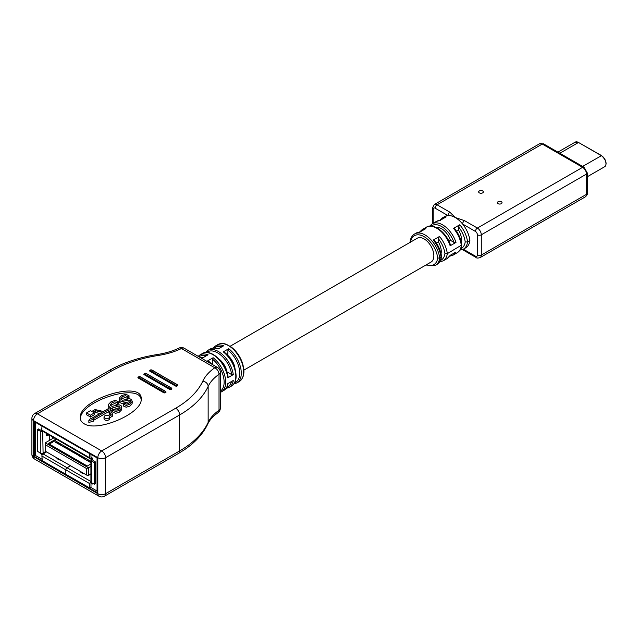 <?xml version="1.0" encoding="UTF-8"?>
<svg xmlns="http://www.w3.org/2000/svg" width="638" height="638" viewBox="0 0 638 638"><rect width="100%" height="100%" fill="white"/><g stroke="black" fill="none" stroke-linecap="round" stroke-linejoin="round"><path stroke-width="0.96" d="M49.293 444.104L55.139 440.722L56.607 441.568L55.466 442.222A1.651 0.957 -60 0 1 56.296 442.142L61.168 444.949A1.651 0.957 -60 0 1 61.471 445.388L61.471 444.383L64.398 446.066L64.39 446.815M60.506 444.949A1.651 0.957 -60 0 1 61.168 444.949M63.266 446.72L68.29 449.439A1.651 0.957 -60 0 1 68.96 449.447L64.087 446.64A1.651 0.957 -60 0 0 63.417 446.64L63.417 446.632A1.651 0.957 -60 0 0 63.266 446.72L55.466 442.222M68.96 449.447A1.651 0.957 -60 0 1 69.263 449.886L69.263 448.889L72.19 450.564L72.182 451.313M68.29 449.439L71.209 451.13A1.651 0.957 -60 0 0 71.057 451.218L71.209 451.13A1.651 0.957 -60 0 1 71.879 451.138L76.751 453.953A1.651 0.957 -60 0 1 77.054 454.384L77.062 453.379L79.981 455.061L79.973 455.811M71.057 451.218L76.082 453.945A1.651 0.957 -60 0 1 76.751 453.953M79 455.644A1.651 0.957 -60 0 0 78.849 455.715L79 455.644A1.651 0.957 -60 0 1 79.67 455.636L84.543 458.451A1.651 0.957 -60 0 1 84.846 458.881L84.846 457.885L87.773 459.559L87.773 460.309M83.889 458.451A1.651 0.957 -60 0 1 84.543 458.451M86.792 460.126L86.792 460.142A1.651 0.957 -60 0 0 86.64 460.221L78.849 455.715M86.792 460.142A1.651 0.957 -60 0 1 87.47 460.134L90.915 462.127M76.082 453.945L79 455.628M86.497 474.975L86.497 468.507L45.21 444.662L45.21 451.138L87.996 475.844L90.915 473.787M84.854 459.009L84.854 457.877L79.973 455.069M77.062 454.503L77.062 453.379M77.054 453.387L72.182 450.572M69.271 450.005L69.271 448.881L64.39 446.074M61.471 445.507L61.471 444.375L56.599 441.576L56.599 442.317M90.915 461.386L87.773 459.567M45.21 444.662L45.242 442.844L88.491 467.814L88.459 475.206M87.677 475.661L90.915 474.162M88.459 467.853L86.497 468.507M90.915 463.938L87.286 466.035L48.321 443.538L56.12 439.04L55.139 440.722M56.12 439.04L91.274 459.328M49.006 434.885L46.678 435.77L46.566 434.837L47.395 433.952M47.834 434.207L46.574 434.741M45.242 442.844L54.015 437.772M88.491 467.814L90.915 466.41M84.495 473.819A6.061 3.501 180 0 1 80.157 471.315M60.905 460.205A6.061 3.501 180 0 1 56.567 457.701M42.706 431.248L43.097 453.929A1.707 0.989 120 0 0 41.893 456.018L42.283 460.7L65.834 474.297L65.834 469.847L41.893 456.018M92.542 459.894L91.027 458.562A1.707 0.989 -60 0 1 90.165 458.65A1.707 0.989 -60 0 1 89.814 457.869L89.791 453.69M70.555 465.772L67.078 467.774A1.707 0.989 120 0 0 65.873 469.871L65.873 474.321L89.703 487.95L89.814 483.692L65.873 469.871M90.915 481.666A1.707 0.989 120 0 0 89.814 483.692M92.008 483.11A2.201 1.276 -120 0 1 91.027 482.95L92.542 484.003L92.542 483.421M91.027 482.95L91.027 482.424M91.409 482.767L94.352 484.019L94.352 462.781L91.409 460.636L91.409 482.767A1.707 0.989 0 0 1 90.915 482.073L90.915 459.934A1.707 0.989 0 0 0 91.409 460.636M91.409 459.24A1.707 0.989 0 0 0 90.915 459.934M92.542 459.488A2.201 1.276 -120 0 0 91.37 457.462M41.893 429.51A2.201 1.276 -120 0 0 41.542 430.443L41.996 430.706M37.355 429.868L37.355 451.106L40.29 453.259L40.29 431.121L37.355 429.868M45.792 451.473L42.706 453.259A1.707 0.989 180 0 1 40.29 453.259M42.594 431.184A1.707 0.989 180 0 1 40.29 431.121M41.725 453.538A2.201 1.276 -120 0 0 42.363 454.647M70.515 465.748L67.038 467.75A1.707 0.989 120 0 0 65.834 469.847M91.027 457.263L91.027 458.562M89.814 487.695L90.596 487.249M90.987 487.017L90.987 483.11M94.352 484.019L95.134 483.564M95.525 483.341L95.525 462.103L92.542 459.934L92.542 458.14L90.987 457.239L90.987 454.384M41.893 428.895L41.502 428.672L41.502 430.467L38.519 429.199M41.502 453.546L41.502 454.535L42.188 454.934M42.06 454.216L41.502 454.535M90.165 458.65L42.244 430.977A1.707 0.989 -60 0 1 41.893 430.195L89.814 457.869M41.917 426.048L41.893 430.195M129.028 395.735L127.704 396.637L125.343 395.719L122.632 396.565L120.734 398.87L121.053 399.675L122.767 400.241L129.57 398.63L131.699 399.643L132.114 401.996L129.801 404.356L126.188 405.425L123.317 404.181L124.649 403.28L126.491 404.077L128.836 403.352L130.447 401.924L130.351 400.528L129.067 400.018L121.571 401.637L119.729 400.584L119.107 399.077L119.29 398.04L121.683 395.552L125.949 394.308L129.028 395.735L129.028 397.53L127.704 398.439L127.704 396.637M118.485 401.82L117.153 402.73L114.792 401.804L112.081 402.658L110.183 404.955L110.502 405.768L112.224 406.326L119.019 404.723L121.148 405.736L121.571 408.089L119.258 410.449L115.638 411.518L112.767 410.274L114.098 409.373L115.949 410.162L118.285 409.444L120.103 407.339L118.516 406.111L110.621 408.679A1.93 1.116 0 0 0 110.063 409.468A1.93 1.116 0 0 0 110.151 409.803L112.623 414.277L109.218 416.239A2.751 1.587 180 0 1 109.529 416.981A2.751 1.587 180 0 1 106.777 418.568A2.751 1.587 180 0 1 104.018 416.981A2.751 1.587 180 0 1 108.053 415.569L110.741 414.014L108.476 409.923L92.558 419.118L93.236 419.509L88.849 420.578L90.7 418.05L91.386 418.44L102.144 412.228L95.485 410.673L92.941 412.14L94.304 412.93L90.413 415.178L86.513 412.93L90.413 410.681L91.776 411.47L95.086 409.556L103.412 411.494L110.294 407.522L109.178 406.669L108.556 405.066L108.739 404.133L111.14 401.637L115.398 400.401L118.485 401.82L118.485 403.623L117.153 404.532L117.153 402.73M41.893 459.193L35.616 455.572L35.616 422.412M97.064 491.045L90.7 487.376M130.248 402.219L129.067 401.812L121.571 403.431L119.729 402.379L119.107 399.077M132.273 401.119L132.114 403.798L129.801 406.159L126.188 407.227L123.317 405.983L123.317 404.181M127.704 398.439L125.343 397.514L122.632 398.367L121.068 399.691M109.018 408.264L108.556 406.773M94.304 412.93L94.304 414.732L90.413 416.981L86.513 414.732L86.513 412.93M90.413 416.981L90.413 415.178M99.927 413.512L95.485 412.475L94.304 413.153M95.485 412.475L95.485 410.673M93.236 419.509L93.236 421.311L88.849 422.38L88.849 420.578M109.983 414.453L108.476 411.717L93.236 420.522M108.476 411.717L108.476 409.923M109.529 416.981L109.529 418.775A2.751 1.587 180 0 1 106.777 420.37A2.751 1.587 180 0 1 104.018 418.775L104.018 416.981M112.623 414.277L112.623 416.08L109.529 417.858M119.697 408.312L118.516 407.905L110.621 410.481A1.93 1.116 0 0 0 110.549 410.529M112.184 409.58L112.184 407.778M121.722 408.791L121.571 409.883L119.258 412.244L115.638 413.32L112.767 412.076L112.767 410.274M117.153 404.532L114.792 403.607L112.081 404.46L110.518 405.784M35.616 455.572L34.253 456.361L34.253 421.63L97.064 457.893L97.064 492.624L34.253 456.361M141.142 399.93C140.456 382.329 80.994 400.584 80.308 418.6M83.921 423.592C97.064 432.811 142.593 413.296 141.197 399.053C142.776 379.658 78.889 399.181 80.252 417.675C80.26 420.171 81.489 422.141 83.921 423.592M176.893 384.578L177.284 384.802A1.38 0.797 180 0 1 177.691 385.368A1.38 0.797 180 0 1 176.838 386.102A1.38 0.797 180 0 1 175.338 385.926L150.01 371.308A1.38 0.797 180 0 1 149.611 370.742L151.844 369.928L176.893 384.578A0.829 0.478 180 0 1 175.729 385.256L150.401 370.63A0.829 0.478 180 0 1 151.573 369.96M171.056 387.952L171.439 388.175A1.38 0.797 180 0 1 171.845 388.741A1.38 0.797 180 0 1 170.992 389.475A1.38 0.797 180 0 1 169.493 389.3L144.172 374.681A1.38 0.797 180 0 1 143.765 374.115L145.998 373.302L171.056 387.952A0.829 0.478 180 0 1 169.883 388.63L144.555 374.004A0.829 0.478 180 0 1 145.727 373.334M165.21 391.325L165.601 391.549A1.38 0.797 180 0 1 166 392.115A1.38 0.797 180 0 1 165.154 392.849A1.38 0.797 180 0 1 163.647 392.673L138.326 378.055A1.38 0.797 180 0 1 137.92 377.489L140.161 376.675L165.21 391.325A0.829 0.478 180 0 1 164.038 392.003L138.717 377.377A0.829 0.478 180 0 1 139.881 376.707M213.1 348.085L215.508 345.956A21.349 12.329 -120 0 1 223.651 345.796L218.196 348.946A21.349 12.329 -120 0 0 210.054 349.106L207.717 350.453A21.349 12.329 60 0 1 222.973 354.983A21.349 12.329 60 0 1 233.277 374.61L231.706 374.61L227.016 371.898A13.773 7.951 60 0 0 219.225 359.234M227.79 355.581L227.941 350.087L228.715 348.723L223.26 351.873L224.042 352.336M227.941 355.494A13.773 7.951 60 0 1 235.015 368.581M220.301 391.206A20.249 11.691 -120 0 0 223.404 376.508A20.249 11.691 -120 0 0 212.35 359.082L212.35 364.497M233.277 374.61L227.822 377.76L227.806 376.859M226.019 388.454L229.066 387.433A21.349 12.329 -120 0 0 233.277 380.463L227.822 383.613A21.349 12.329 -120 0 1 223.611 390.584L221.274 391.931A21.349 12.329 -120 0 0 224.983 376.46A21.349 12.329 -120 0 0 213.132 357.719L207.677 360.869L208.459 361.331M212.35 359.082L213.132 357.719M198.179 356.315L199.925 354.951A21.349 12.329 -120 0 1 208.068 354.792L202.613 357.942A21.349 12.329 -120 0 0 199.702 357.192M230.135 346.259L417.228 238.245A13.773 7.951 60 0 1 431.001 246.196A13.773 7.951 60 0 1 431.001 262.098L243.907 370.12M450.045 244.601L450.149 245.789L455.995 242.416L453.937 242.352L450.46 240.343A13.773 7.951 -120 0 0 436.32 227.559M448.921 241.236L450.46 240.343M434.199 240.159L433.274 240.063L439.502 236.467L438.338 238.676L438.338 241.802A13.773 7.951 60 0 1 441.049 253.725M438.338 241.802L436.312 242.966M456.577 231.267L458.594 230.103A13.773 7.951 60 0 1 461.306 242.033M454.463 228.46L453.53 228.364L459.767 224.767L458.594 226.984L458.594 230.103M419.541 232.08L422.252 229.568A20.879 12.05 -120 0 1 425.865 228.587L419.637 232.192A20.879 12.05 -120 0 0 416.016 233.165L420.083 232.049M440.348 220.349L436.28 221.466A20.879 12.05 -120 0 1 439.893 220.493L446.129 216.896A20.879 12.05 -120 0 0 442.509 217.869L444.845 216.521A20.879 12.05 60 0 1 447.956 215.572A20.879 12.05 60 0 1 455.285 217.55A20.879 12.05 60 0 1 462.614 224.034A20.879 12.05 60 0 1 469.895 240.614A20.879 12.05 60 0 1 465.724 247.831L463.387 249.179A20.879 12.05 60 0 0 467.558 241.961L465.206 241.954A19.22 11.101 60 0 1 460.724 248.756M439.502 236.467A20.879 12.05 60 0 1 447.302 253.661L461.776 244.96C461.274 248.629 459.719 251.236 457.151 252.784A20.879 12.05 60 0 0 461.322 245.558L461.314 244.202M439.056 261.995L443.123 260.878A20.879 12.05 60 0 0 447.302 253.661L444.949 253.653A19.22 11.101 60 0 1 440.459 260.456M410.082 241.666C410.609 238.03 412.132 235.462 414.652 233.955A20.879 12.05 60 0 1 429.749 238.548A20.879 12.05 60 0 1 439.702 258.047L441.52 256.659C441.01 260.328 439.462 262.928 436.894 264.475A20.879 12.05 60 0 0 441.065 257.258L441.049 255.902M410.481 241.172L410.489 242.304M425.873 265.065L435.531 265.264A20.879 12.05 60 0 0 439.702 258.047L437.74 258.039A19.499 11.261 60 0 1 426.391 264.762M450.468 255.072L447.214 258.518A20.879 12.05 60 0 0 450.149 255.375L455.995 252.002A20.879 12.05 60 0 1 453.06 255.144L457.151 252.784M459.767 224.767A20.879 12.05 60 0 1 467.558 241.961L469.895 240.614M449.902 212.199L437.07 204.79A2.751 1.587 -60 0 0 435.124 208.163L447.956 215.572A2.751 1.587 -60 0 1 449.902 212.199L455.285 217.55L464.56 220.66A2.751 1.587 120 0 0 462.614 224.034L475.446 231.442A2.751 1.587 120 0 1 477.399 228.069L582.598 167.331A2.751 1.587 -60 0 1 583.977 167.196L543.648 143.917A2.751 1.587 120 0 0 542.268 144.052L437.07 204.79A5.511 3.182 -120 0 0 434.319 204.511L432.365 208.163A2.751 1.587 180 0 0 433.178 209.288L433.178 223.26M462.741 249.514A2.751 1.587 120 0 0 463.188 250.04L462.43 249.649M498.047 203.666A2.345 1.356 180 0 1 497.361 202.709A2.345 1.356 180 0 1 498.693 201.488A2.345 1.356 180 0 1 501.173 201.656A2.345 1.356 180 0 1 502.042 202.709A2.345 1.356 180 0 1 500.599 203.953A2.345 1.356 180 0 1 498.047 203.666M479.345 192.867A2.345 1.356 180 0 1 478.66 191.91A2.345 1.356 180 0 1 481.004 190.555A2.345 1.356 180 0 1 483.341 191.91A2.345 1.356 180 0 1 481.897 193.154A2.345 1.356 180 0 1 479.345 192.867M86.64 460.221L90.915 462.686M52.236 438.8L52.236 436.751M49.485 435.164L49.485 440.387M46.574 451.927L43.097 453.929L67.038 467.75M67.078 467.774L90.915 481.538M94.352 462.781L95.525 462.103M93.961 462.103L95.134 461.434M37.738 429.645L38.91 428.975M110.621 410.481L110.621 408.679M217.933 412.786A5.511 5.511 0 0 0 220.301 408.256A5.511 3.182 180 0 1 219.025 410.29L219.025 374.299A5.511 3.182 0 0 0 220.301 372.265A5.511 5.511 0 0 0 217.55 367.496A5.511 3.182 120 0 0 214.791 367.767A5.511 3.461 55.3 0 1 219.025 374.299A55.099 31.812 0 0 0 208.148 386.421A110.207 63.625 0 0 1 179.621 414.947L105.597 457.685A5.511 3.182 -120 0 0 101.697 450.938A5.511 3.182 120 0 0 97.805 457.685L33.511 420.57A5.511 3.182 -60 0 1 37.411 413.823A5.511 3.182 -120 0 0 34.651 413.552A5.511 5.511 0 0 0 31.9 418.321A5.511 3.182 0 0 0 33.511 420.57L33.511 456.561A5.511 3.182 180 0 1 31.9 454.312A5.511 5.511 0 0 0 34.651 459.089A5.511 3.182 -60 0 1 33.511 456.561L97.805 493.676A5.511 3.182 120 0 0 98.946 496.205A5.511 5.511 0 0 0 104.457 496.205A5.511 3.182 -120 0 0 105.597 493.676A5.511 3.182 180 0 1 97.805 493.676L97.805 457.685A5.511 3.182 0 0 0 105.597 457.685L105.597 493.676L179.621 450.938A110.207 63.625 0 0 0 208.148 422.42L208.148 386.421A5.511 4.346 -155.1 0 0 202.828 381.101A104.696 60.443 0 0 1 175.729 408.2A5.511 3.182 -120 0 1 179.621 414.947L179.621 450.938A5.511 3.182 -120 0 1 178.481 453.459L184.366 449.79C195.332 442.389 203.147 433.768 207.821 423.911A5.511 4.346 -155.1 0 0 208.148 422.42A55.099 31.812 0 0 1 219.025 410.29A5.511 3.461 55.3 0 1 217.933 412.786C212.948 416.319 209.583 420.027 207.821 423.911M111.443 371.085A5.511 3.182 -120 0 0 108.683 370.806C122.616 362.855 138.893 357.416 157.53 354.489A5.511 1.164 -98.8 0 1 158.376 355.438A104.696 60.443 0 0 0 111.443 371.085L37.411 413.823L101.697 450.938L175.729 408.2M151.964 370.184L177.173 384.554L177.691 385.368M150.401 370.63L150.01 371.308M175.729 385.256L175.338 385.926M146.118 373.557L171.327 387.928L171.845 388.741M144.555 374.004L144.172 374.681M169.883 388.63L169.493 389.3M140.272 376.93L165.481 391.301L166 392.115M138.717 377.377L138.326 378.055M164.038 392.003L163.647 392.673M158.376 355.438A60.61 34.994 0 0 0 181.471 348.523L214.791 367.767A60.61 34.994 0 0 0 202.828 381.101M179.079 348.061A5.511 2.879 64.3 0 1 181.471 348.523A5.511 3.182 -60 0 1 184.222 348.252A5.511 5.511 0 0 0 179.079 348.061C172.786 351.075 165.601 353.221 157.53 354.489M206.553 352.503A20.249 11.691 60 0 1 221.226 355.486A20.249 11.691 60 0 1 231.706 374.61M227.941 350.087A20.249 11.691 60 0 1 239.258 368.716A20.249 11.691 60 0 1 234.505 382.92M221.864 346.833A20.249 11.691 -120 0 0 214.344 348.005M226.705 387.418A20.249 11.691 -120 0 0 231.49 381.492M206.273 355.829A20.249 11.691 -120 0 0 199.024 356.801M228.141 377.265C226.649 362.855 210.436 347.877 202.262 353.604A21.349 12.329 60 0 1 217.518 358.125A21.349 12.329 60 0 1 227.822 377.76M228.715 348.723A21.349 12.329 60 0 1 240.574 367.456A21.349 12.329 60 0 1 236.857 382.936L233.811 383.956M223.26 351.873A21.349 12.329 60 0 1 235.119 370.606A21.349 12.329 60 0 1 231.403 386.086L229.066 387.433M210.588 363.477A21.349 12.329 -120 0 0 207.677 360.869M236.857 382.936L239.202 381.588A21.349 12.329 -120 0 0 239.202 356.929A21.349 12.329 -120 0 0 217.845 344.608L215.508 345.956M431.113 226.115A19.499 11.261 60 0 1 453.937 242.352M438.338 238.676A19.22 11.101 60 0 1 444.949 253.653M458.594 226.984A19.22 11.101 60 0 1 465.206 241.954M410.521 242.113A19.499 11.261 60 0 1 424.206 236.73A19.499 11.261 60 0 1 437.74 258.039M450.5 245.088C446.56 232.471 433.417 222.51 426.344 227.208A20.879 12.05 60 0 1 450.149 245.789M429.629 226.155L432.189 223.826A20.879 12.05 60 0 1 455.995 242.416M453.53 228.364A20.879 12.05 60 0 1 461.322 245.558M433.274 240.063A20.879 12.05 60 0 1 441.065 257.258M463.347 249.203L475.446 256.189A2.751 1.587 -120 0 0 477.399 255.064A2.751 1.587 0 0 0 481.291 255.064L481.291 234.816A2.751 1.587 180 0 1 477.399 234.816A2.751 1.587 -120 0 0 475.446 231.442M477.399 255.064L477.399 234.816M475.446 256.189A2.751 1.587 120 0 0 476.02 257.449C476.522 258.207 477.894 258.246 480.151 257.585A5.511 3.182 -120 0 0 481.291 255.064L586.489 194.327A2.751 1.587 0 0 0 587.303 193.202L587.303 172.954L583.977 167.196M587.303 193.202C587.702 194.016 587.056 195.228 585.349 196.847A5.511 3.182 60 0 0 586.489 194.327L586.489 174.078A2.751 1.587 0 0 0 587.303 172.954M435.124 208.163A2.751 1.587 -120 0 0 433.178 209.288M543.648 143.917L539.517 143.781A5.511 3.182 60 0 1 542.268 144.052L582.598 167.331A5.511 3.182 60 0 1 586.489 174.078L481.291 234.816A5.511 3.182 -120 0 0 477.399 228.069L464.56 220.66M605.972 163.503A6.061 3.501 -120 0 0 601.69 155.863L601.57 155.608C606.299 160.409 607.312 164.126 604.609 166.757A6.611 3.82 -120 0 0 605.621 161.462A6.611 3.82 -120 0 0 601.299 155.632L578.506 142.473L559.829 153.256M578.897 142.705L575.197 142.146A6.611 3.82 -120 0 1 578.506 142.473L601.57 155.608L582.622 166.414M89.703 487.95L90.867 487.272M94.241 484.266L95.413 483.596M37.467 429.621L38.631 428.943M108.556 406.869L108.556 405.066M121.722 409.03L121.722 407.227M31.9 418.321L31.9 454.312M34.651 413.552L108.683 370.806M141.165 399.675L141.165 399.069M80.284 418.361L80.284 417.667M34.651 459.089L98.946 496.205M104.457 496.205L178.481 453.459M220.301 372.265L220.301 408.256M184.222 348.252L217.55 367.496M207.717 350.453L205.308 352.583M223.85 351.849C235.589 360.334 240.446 381.867 231.403 386.086M210.054 349.106C212.502 347.726 215.381 347.646 218.69 348.866M228.133 383.223C227.535 386.7 226.027 389.156 223.611 390.584M208.267 360.845L211.896 364.226M220.301 381.476L220.301 387.96M220.301 392.41L221.274 391.931M199.423 357.025L202.884 357.782M202.262 353.604L199.925 354.951M239.202 381.588C244.506 377.736 245.335 370.845 241.674 360.901C239.234 355.183 235.813 350.597 231.403 347.16L226.49 344.368C223.18 343.148 220.301 343.228 217.845 344.608M439.805 220.381L442.509 217.869M454.479 228.452C458.562 233.508 461.003 238.963 461.8 244.817M441.544 256.516C440.738 250.662 438.298 245.199 434.215 240.143M432.365 223.723L432.365 208.163M459.312 250.295L463.387 249.179M410.082 241.786L410.154 242.328M449.766 256.189L453.06 255.144M414.652 233.955L416.016 233.165M422.252 229.568L426.344 227.208M432.189 223.826L436.28 221.466M435.531 265.264L436.894 264.475M443.123 260.878L447.214 258.518M539.517 143.781L434.319 204.511M476.02 257.449L463.188 250.04M585.349 196.847L480.151 257.585M575.197 142.146L557.891 152.139M604.609 166.757L587.303 176.75"/></g></svg>
